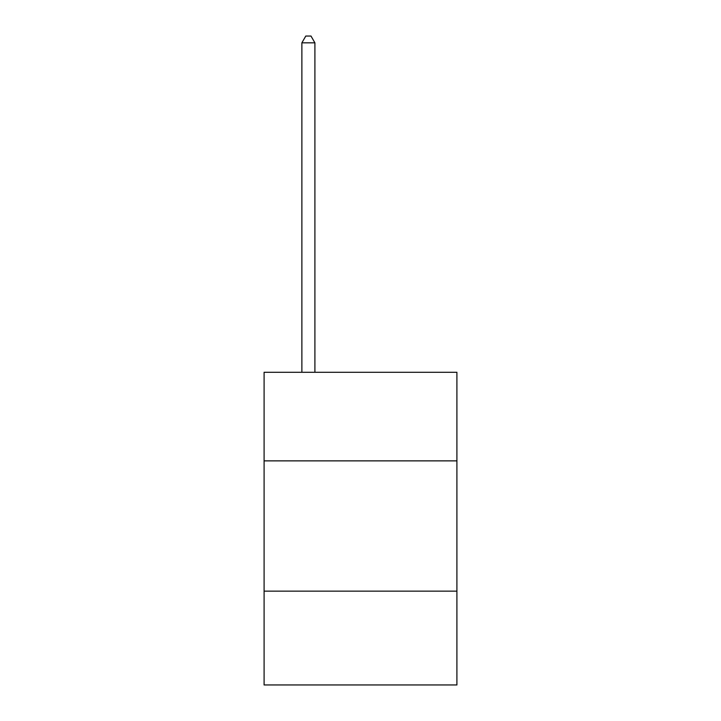 <?xml version="1.0" encoding="UTF-8"?>
<svg xmlns="http://www.w3.org/2000/svg" width="721" height="721" viewBox="0 0 721 721"><rect width="100%" height="100%" fill="white"/><g stroke="black" fill="none" stroke-linecap="round" stroke-linejoin="round"><path stroke-width="1.08" d="M456.907 460.872L456.907 372.279L264.093 372.279L264.093 460.872L456.907 460.872L456.907 684.95L264.093 684.95L264.093 460.872M456.907 591.148L264.093 591.148M314.906 372.279L314.906 42.827L301.874 42.827L301.874 372.279M301.874 42.827L305.785 36.05L310.994 36.05L314.906 42.827"/></g></svg>
